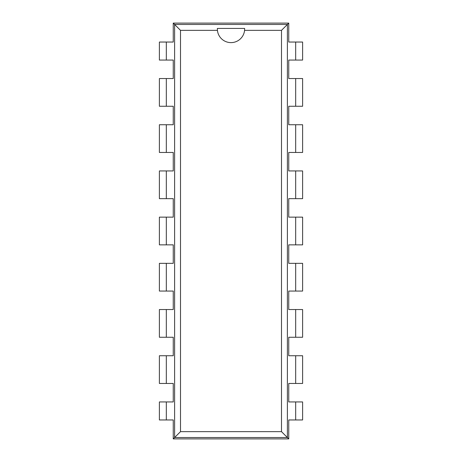 <?xml version="1.0" encoding="UTF-8"?>
<svg xmlns="http://www.w3.org/2000/svg" width="462" height="462" viewBox="0 0 462 462"><rect width="100%" height="100%" fill="white"/><g stroke="black" fill="none" stroke-linecap="round" stroke-linejoin="round"><path stroke-width="0.69" d="M166.32 419.958L166.32 401.94L159.39 401.94L159.39 419.958L173.25 419.958L173.25 438.9L288.75 438.9L288.75 419.958L302.61 419.958L302.61 401.94L295.68 401.94L295.68 419.958M295.68 42.042L295.68 60.06L302.61 60.06L302.61 42.042L288.75 42.042L288.75 23.1L173.25 23.1L173.25 42.042L159.39 42.042L159.39 60.06L166.32 60.06L166.32 42.042M295.68 401.94L288.75 401.94L288.75 383.46L302.61 383.46L302.61 355.74L295.68 355.74L295.68 383.46M295.68 78.54L295.68 106.26L302.61 106.26L302.61 78.54L288.75 78.54L288.75 60.06L295.68 60.06M295.68 355.74L288.75 355.74L288.75 337.26L302.61 337.26L302.61 309.54L295.68 309.54L295.68 337.26M295.68 124.74L295.68 152.46L302.61 152.46L302.61 124.74L288.75 124.74L288.75 106.26L295.68 106.26M295.68 309.54L288.75 309.54L288.75 291.06L302.61 291.06L302.61 263.34L295.68 263.34L295.68 291.06M295.68 170.94L295.68 198.66L302.61 198.66L302.61 170.94L288.75 170.94L288.75 152.46L295.68 152.46M295.68 263.34L288.75 263.34L288.75 244.86L302.61 244.86L302.61 217.14L295.68 217.14L295.68 244.86M295.68 217.14L288.75 217.14L288.75 198.66L295.68 198.66M166.32 60.06L173.25 60.06L173.25 78.54L159.39 78.54L159.39 106.26L166.32 106.26L166.32 78.54M166.32 383.46L166.32 355.74L159.39 355.74L159.39 383.46L173.25 383.46L173.25 401.94L166.32 401.94M166.32 106.26L173.25 106.26L173.25 124.74L159.39 124.74L159.39 152.46L166.32 152.46L166.32 124.74M166.32 337.26L166.32 309.54L159.39 309.54L159.39 337.26L173.25 337.26L173.25 355.74L166.32 355.74M166.32 152.46L173.25 152.46L173.25 170.94L159.39 170.94L159.39 198.66L166.32 198.66L166.32 170.94M166.32 291.06L166.32 263.34L159.39 263.34L159.39 291.06L173.25 291.06L173.25 309.54L166.32 309.54M166.32 198.66L173.25 198.66L173.25 217.14L159.39 217.14L159.39 244.86L166.32 244.86L166.32 217.14M166.32 244.86L173.25 244.86L173.25 263.34L166.32 263.34M288.75 438.9L287.387 437.537L287.387 24.463L174.613 24.463L174.613 437.537L287.387 437.537L281.497 431.647L281.497 30.353L244.571 30.353A13.641 13.641 0 0 1 217.429 30.353L180.503 30.353L180.503 431.647L281.497 431.647M288.75 23.1L281.497 30.353M173.25 23.1L180.503 30.353M173.25 438.9L180.503 431.647M217.359 28.794A13.641 13.641 0 0 1 217.371 28.419L217.429 30.353M217.371 28.419L244.629 28.419L244.571 30.353M244.629 28.419A13.641 13.641 0 0 1 244.641 28.794"/></g></svg>
